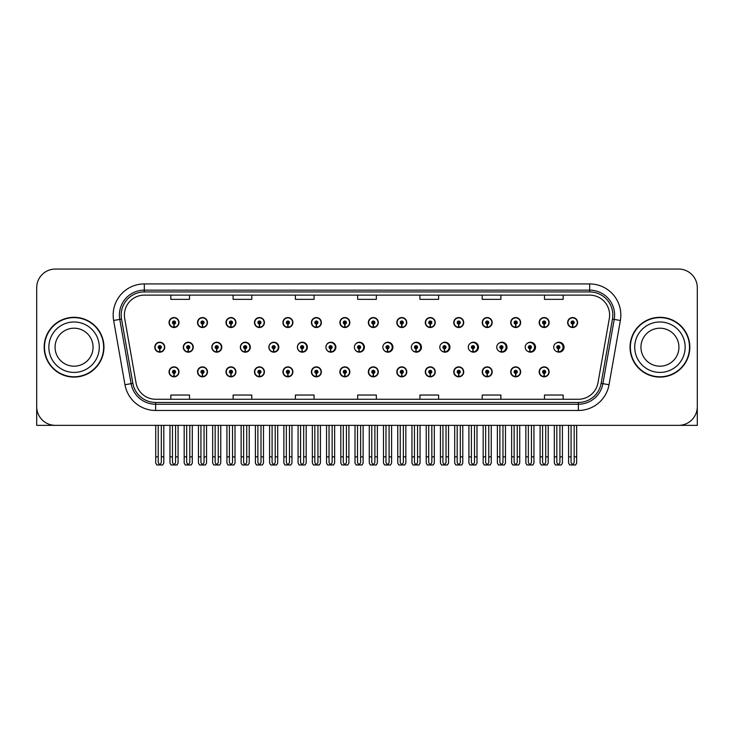 <?xml version="1.0" encoding="UTF-8"?>
<svg xmlns="http://www.w3.org/2000/svg" width="734" height="734" viewBox="0 0 734 734"><rect width="100%" height="100%" fill="white"/><g stroke="black" fill="none" stroke-linecap="round" stroke-linejoin="round"><path stroke-width="1.1" d="M659.939 425.353L697.3 425.353L697.3 287.728A18.68 18.68 0 0 0 678.62 269.048L55.38 269.048A18.68 18.68 0 0 0 36.7 287.728L36.7 425.353L74.061 425.353M282.929 371.854A4.982 4.982 0 0 0 287.911 376.836A4.982 4.982 0 0 0 292.894 371.854A4.982 4.982 0 0 0 287.911 366.872A4.982 4.982 0 0 0 282.929 371.854M254.459 371.854A4.982 4.982 0 0 0 259.441 376.836A4.982 4.982 0 0 0 264.423 371.854A4.982 4.982 0 0 0 259.441 366.872A4.982 4.982 0 0 0 254.459 371.854M339.87 371.854A4.982 4.982 0 0 0 344.852 376.836A4.982 4.982 0 0 0 349.834 371.854A4.982 4.982 0 0 0 344.852 366.872A4.982 4.982 0 0 0 339.87 371.854M225.989 371.854A4.982 4.982 0 0 0 230.971 376.836A4.982 4.982 0 0 0 235.953 371.854A4.982 4.982 0 0 0 230.971 366.872A4.982 4.982 0 0 0 225.989 371.854M197.519 371.854A4.982 4.982 0 0 0 202.501 376.836A4.982 4.982 0 0 0 207.483 371.854A4.982 4.982 0 0 0 202.501 366.872A4.982 4.982 0 0 0 197.519 371.854M368.349 371.854A4.982 4.982 0 0 0 373.331 376.836A4.982 4.982 0 0 0 378.313 371.854A4.982 4.982 0 0 0 373.331 366.872A4.982 4.982 0 0 0 368.349 371.854M396.819 371.854A4.982 4.982 0 0 0 401.801 376.836A4.982 4.982 0 0 0 406.783 371.854A4.982 4.982 0 0 0 401.801 366.872A4.982 4.982 0 0 0 396.819 371.854M425.289 371.854A4.982 4.982 0 0 0 430.271 376.836A4.982 4.982 0 0 0 435.253 371.854A4.982 4.982 0 0 0 430.271 366.872A4.982 4.982 0 0 0 425.289 371.854M453.759 371.854A4.982 4.982 0 0 0 458.741 376.836A4.982 4.982 0 0 0 463.723 371.854A4.982 4.982 0 0 0 458.741 366.872A4.982 4.982 0 0 0 453.759 371.854M482.229 371.854A4.982 4.982 0 0 0 487.211 376.836A4.982 4.982 0 0 0 492.193 371.854A4.982 4.982 0 0 0 487.211 366.872A4.982 4.982 0 0 0 482.229 371.854M510.699 371.854A4.982 4.982 0 0 0 515.681 376.836A4.982 4.982 0 0 0 520.663 371.854A4.982 4.982 0 0 0 515.681 366.872A4.982 4.982 0 0 0 510.699 371.854M539.178 371.854A4.982 4.982 0 0 0 544.16 376.836A4.982 4.982 0 0 0 549.142 371.854A4.982 4.982 0 0 0 544.16 366.872A4.982 4.982 0 0 0 539.178 371.854M311.399 371.854A4.982 4.982 0 0 0 316.382 376.836A4.982 4.982 0 0 0 321.364 371.854A4.982 4.982 0 0 0 316.382 366.872A4.982 4.982 0 0 0 311.399 371.854M211.823 347.2A4.982 4.982 0 0 0 216.805 352.182A4.982 4.982 0 0 0 221.787 347.2A4.982 4.982 0 0 0 216.805 342.218A4.982 4.982 0 0 0 211.823 347.2M240.348 347.2A4.982 4.982 0 0 0 245.33 352.182A4.982 4.982 0 0 0 250.312 347.2A4.982 4.982 0 0 0 245.33 342.218A4.982 4.982 0 0 0 240.348 347.2M268.873 347.2A4.982 4.982 0 0 0 273.855 352.182A4.982 4.982 0 0 0 278.828 347.2A4.982 4.982 0 0 0 273.855 342.218A4.982 4.982 0 0 0 268.873 347.2M297.389 347.2A4.982 4.982 0 0 0 302.371 352.182A4.982 4.982 0 0 0 307.353 347.2A4.982 4.982 0 0 0 302.371 342.218A4.982 4.982 0 0 0 297.389 347.2M325.914 347.2A4.982 4.982 0 0 0 330.896 352.182A4.982 4.982 0 0 0 335.878 347.2A4.982 4.982 0 0 0 330.896 342.218A4.982 4.982 0 0 0 325.914 347.2M354.935 349.366A4.982 4.982 0 0 0 364.394 347.2A4.982 4.982 0 0 0 354.935 345.026M383.965 350.21A4.982 4.982 0 0 0 392.919 347.2A4.982 4.982 0 0 0 383.965 344.191M412.884 350.668A4.982 4.982 0 0 0 421.435 347.2A4.982 4.982 0 0 0 412.884 343.732M441.712 350.962A4.982 4.982 0 0 0 449.96 347.2A4.982 4.982 0 0 0 441.712 343.439M470.485 351.164A4.982 4.982 0 0 0 478.485 347.2A4.982 4.982 0 0 0 470.485 343.228M499.212 351.311A4.982 4.982 0 0 0 507.001 347.2A4.982 4.982 0 0 0 499.212 343.081M527.902 351.421A4.982 4.982 0 0 0 535.526 347.2A4.982 4.982 0 0 0 527.902 342.971M556.565 351.503A4.982 4.982 0 0 0 564.042 347.2A4.982 4.982 0 0 0 556.565 342.888M183.307 347.2A4.982 4.982 0 0 0 188.289 352.182A4.982 4.982 0 0 0 193.271 347.2A4.982 4.982 0 0 0 188.289 342.218A4.982 4.982 0 0 0 183.307 347.2M567.648 322.538A4.982 4.982 0 0 0 572.63 327.52A4.982 4.982 0 0 0 577.612 322.538A4.982 4.982 0 0 0 572.63 317.556A4.982 4.982 0 0 0 567.648 322.538M539.178 322.538A4.982 4.982 0 0 0 544.16 327.52A4.982 4.982 0 0 0 549.142 322.538A4.982 4.982 0 0 0 544.16 317.556A4.982 4.982 0 0 0 539.178 322.538M510.699 322.538A4.982 4.982 0 0 0 515.681 327.52A4.982 4.982 0 0 0 520.663 322.538A4.982 4.982 0 0 0 515.681 317.556A4.982 4.982 0 0 0 510.699 322.538M482.229 322.538A4.982 4.982 0 0 0 487.211 327.52A4.982 4.982 0 0 0 492.193 322.538A4.982 4.982 0 0 0 487.211 317.556A4.982 4.982 0 0 0 482.229 322.538M453.759 322.538A4.982 4.982 0 0 0 458.741 327.52A4.982 4.982 0 0 0 463.723 322.538A4.982 4.982 0 0 0 458.741 317.556A4.982 4.982 0 0 0 453.759 322.538M425.289 322.538A4.982 4.982 0 0 0 430.271 327.52A4.982 4.982 0 0 0 435.253 322.538A4.982 4.982 0 0 0 430.271 317.556A4.982 4.982 0 0 0 425.289 322.538M282.929 322.538A4.982 4.982 0 0 0 287.911 327.52A4.982 4.982 0 0 0 292.894 322.538A4.982 4.982 0 0 0 287.911 317.556A4.982 4.982 0 0 0 282.929 322.538M339.87 322.538A4.982 4.982 0 0 0 344.852 327.52A4.982 4.982 0 0 0 349.834 322.538A4.982 4.982 0 0 0 344.852 317.556A4.982 4.982 0 0 0 339.87 322.538M368.349 322.538A4.982 4.982 0 0 0 373.331 327.52A4.982 4.982 0 0 0 378.313 322.538A4.982 4.982 0 0 0 373.331 317.556A4.982 4.982 0 0 0 368.349 322.538M254.459 322.538A4.982 4.982 0 0 0 259.441 327.52A4.982 4.982 0 0 0 264.423 322.538A4.982 4.982 0 0 0 259.441 317.556A4.982 4.982 0 0 0 254.459 322.538M225.989 322.538A4.982 4.982 0 0 0 230.971 327.52A4.982 4.982 0 0 0 235.953 322.538A4.982 4.982 0 0 0 230.971 317.556A4.982 4.982 0 0 0 225.989 322.538M396.819 322.538A4.982 4.982 0 0 0 401.801 327.52A4.982 4.982 0 0 0 406.783 322.538A4.982 4.982 0 0 0 401.801 317.556A4.982 4.982 0 0 0 396.819 322.538M197.519 322.538A4.982 4.982 0 0 0 202.501 327.52A4.982 4.982 0 0 0 207.483 322.538A4.982 4.982 0 0 0 202.501 317.556A4.982 4.982 0 0 0 197.519 322.538M311.399 322.538A4.982 4.982 0 0 0 316.382 327.52A4.982 4.982 0 0 0 321.364 322.538A4.982 4.982 0 0 0 316.382 317.556A4.982 4.982 0 0 0 311.399 322.538M169.04 371.854A4.982 4.982 0 0 0 174.022 376.836A4.982 4.982 0 0 0 179.004 371.854A4.982 4.982 0 0 0 174.022 366.872A4.982 4.982 0 0 0 169.04 371.854M154.782 347.2A4.982 4.982 0 0 0 159.764 352.182A4.982 4.982 0 0 0 164.746 347.2A4.982 4.982 0 0 0 159.764 342.218A4.982 4.982 0 0 0 154.782 347.2M169.04 322.538A4.982 4.982 0 0 0 174.022 327.52A4.982 4.982 0 0 0 179.004 322.538A4.982 4.982 0 0 0 174.022 317.556A4.982 4.982 0 0 0 169.04 322.538M44.168 347.2A29.892 29.892 0 0 0 74.061 377.092A29.892 29.892 0 0 0 103.953 347.2A29.892 29.892 0 0 0 74.061 317.308A29.892 29.892 0 0 0 44.168 347.2M630.047 347.2A29.892 29.892 0 0 0 659.939 377.092A29.892 29.892 0 0 0 689.832 347.2A29.892 29.892 0 0 0 659.939 317.308A29.892 29.892 0 0 0 630.047 347.2M124.385 315.06A19.928 19.928 0 0 1 144.314 295.132L589.686 295.132A19.928 19.928 0 0 1 609.312 318.528L597.981 382.79A19.928 19.928 0 0 1 578.355 399.259L155.645 399.259A19.928 19.928 0 0 1 136.019 382.79L124.688 318.528A19.928 19.928 0 0 1 124.385 315.06M121.183 315.06A23.13 23.13 0 0 0 121.532 319.079L132.863 383.35A23.13 23.13 0 0 0 155.645 402.461L578.355 402.461A23.13 23.13 0 0 0 601.137 383.35L612.468 319.079A23.13 23.13 0 0 0 589.686 291.93L144.314 291.93A23.13 23.13 0 0 0 121.183 315.06M113.642 320.474A31.14 31.14 0 0 1 144.314 283.93L589.686 283.93A31.14 31.14 0 0 1 620.358 320.474L609.027 384.735A31.14 31.14 0 0 1 578.355 410.471L155.645 410.471A31.14 31.14 0 0 1 124.973 384.735L113.642 320.474L119.78 319.391A24.91 24.91 0 0 1 144.314 290.15L589.686 290.15A24.91 24.91 0 0 1 614.22 319.391L602.889 383.653A24.91 24.91 0 0 1 578.355 404.241L155.645 404.241A24.91 24.91 0 0 1 131.111 383.653L119.78 319.391A24.91 24.91 0 0 1 119.403 315.06M678.62 269.048L55.38 269.048M36.7 287.728L36.7 406.673A18.68 18.68 0 0 0 55.38 425.353L678.62 425.353A18.68 18.68 0 0 0 697.3 406.673L697.3 287.728M601.137 383.35L602.889 383.653L614.22 319.391L620.358 320.474M357.66 295.132L357.66 299.353L376.34 299.353L376.34 295.132M295.389 295.132L295.389 299.353L314.069 299.353L314.069 295.132M233.109 295.132L233.109 299.353L251.79 299.353L251.79 295.132M170.838 295.132L170.838 299.353L189.519 299.353L189.519 295.132M419.931 295.132L419.931 299.353L438.611 299.353L438.611 295.132M482.21 295.132L482.21 299.353L500.891 299.353L500.891 295.132M544.481 295.132L544.481 299.353L563.161 299.353L563.161 295.132M376.34 399.259L376.34 395.039L357.66 395.039L357.66 399.259M314.069 399.259L314.069 395.039L295.389 395.039L295.389 399.259M251.79 399.259L251.79 395.039L233.109 395.039L233.109 399.259M189.519 399.259L189.519 395.039L170.838 395.039L170.838 399.259M438.611 399.259L438.611 395.039L419.931 395.039L419.931 399.259M500.891 399.259L500.891 395.039L482.21 395.039L482.21 399.259M563.161 399.259L563.161 395.039L544.481 395.039L544.481 399.259M175.582 425.353L175.582 462.64L174.022 464.87L172.472 462.64L172.472 456.86L169.976 456.86L169.976 463.09L171.059 464.952L176.995 464.952L178.078 463.09L178.078 425.353M173.958 373.413L173.82 376.524A4.67 4.67 0 0 1 169.352 371.854A4.67 4.67 0 0 1 174.022 367.183A4.67 4.67 0 0 1 178.692 371.854A4.67 4.67 0 0 1 174.233 376.524L174.096 373.413A1.56 1.56 0 0 0 175.582 371.854A1.56 1.56 0 0 0 174.022 370.303A1.56 1.56 0 0 0 172.472 371.854A1.56 1.56 0 0 0 173.958 373.413L173.995 372.477A0.624 0.624 0 0 1 173.407 371.854A0.624 0.624 0 0 1 174.022 371.239A0.624 0.624 0 0 1 174.646 371.854A0.624 0.624 0 0 1 174.05 372.477L174.096 373.413M169.976 425.353L169.976 456.86M172.472 425.353L172.472 456.86M175.582 456.86L178.078 456.86M161.324 425.353L161.324 462.64L159.764 464.87L158.205 462.64L158.205 456.86L155.718 456.86L155.718 463.09L156.801 464.952L162.737 464.952L163.81 463.09L163.81 425.353M159.7 348.751L159.562 351.861A4.67 4.67 0 0 1 155.094 347.2A4.67 4.67 0 0 1 159.764 342.53A4.67 4.67 0 0 1 164.434 347.2A4.67 4.67 0 0 1 159.966 351.861L159.838 348.751A1.56 1.56 0 0 0 161.324 347.2A1.56 1.56 0 0 0 159.764 345.641A1.56 1.56 0 0 0 158.205 347.2A1.56 1.56 0 0 0 159.7 348.751L159.737 347.815A0.624 0.624 0 0 1 159.14 347.2A0.624 0.624 0 0 1 159.764 346.576A0.624 0.624 0 0 1 160.388 347.2A0.624 0.624 0 0 1 159.792 347.815L159.838 348.751M155.718 425.353L155.718 456.86M158.205 425.353L158.205 456.86M161.324 456.86L163.81 456.86M173.958 324.089L173.82 327.199A4.67 4.67 0 0 1 169.352 322.538A4.67 4.67 0 0 1 174.022 317.868A4.67 4.67 0 0 1 178.692 322.538A4.67 4.67 0 0 1 174.233 327.199L174.096 324.089A1.56 1.56 0 0 0 175.582 322.538A1.56 1.56 0 0 0 174.022 320.978A1.56 1.56 0 0 0 172.472 322.538A1.56 1.56 0 0 0 173.958 324.089L173.995 323.162A0.624 0.624 0 0 1 173.407 322.538A0.624 0.624 0 0 1 174.022 321.914A0.624 0.624 0 0 1 174.646 322.538A0.624 0.624 0 0 1 174.05 323.162L174.096 324.089M174.022 464.87L172.472 462.64M204.052 425.353L204.052 462.64L202.501 464.87L200.942 462.64L200.942 456.86L198.446 456.86L198.446 463.09L199.529 464.952L205.465 464.952L206.548 463.09L206.548 425.353M202.428 373.413L202.29 376.524A4.67 4.67 0 0 1 197.831 371.854A4.67 4.67 0 0 1 202.501 367.183A4.67 4.67 0 0 1 207.172 371.854A4.67 4.67 0 0 1 202.703 376.524L202.566 373.413A1.56 1.56 0 0 0 204.052 371.854A1.56 1.56 0 0 0 202.501 370.303A1.56 1.56 0 0 0 200.942 371.854A1.56 1.56 0 0 0 202.428 373.413L202.474 372.477A0.624 0.624 0 0 1 201.878 371.854A0.624 0.624 0 0 1 202.501 371.239A0.624 0.624 0 0 1 203.116 371.854A0.624 0.624 0 0 1 202.529 372.477L202.566 373.413M198.446 425.353L198.446 456.86M200.942 425.353L200.942 456.86M204.052 456.86L206.548 456.86M232.522 425.353L232.522 462.64L230.971 464.87L229.412 462.64L229.412 456.86L226.925 456.86L226.925 463.09L227.999 464.952L233.935 464.952L235.018 463.09L235.018 425.353M230.898 373.413L230.77 376.524A4.67 4.67 0 0 1 226.301 371.854A4.67 4.67 0 0 1 230.971 367.183A4.67 4.67 0 0 1 235.642 371.854A4.67 4.67 0 0 1 231.173 376.524L231.036 373.413A1.56 1.56 0 0 0 232.522 371.854A1.56 1.56 0 0 0 230.971 370.303A1.56 1.56 0 0 0 229.412 371.854A1.56 1.56 0 0 0 230.898 373.413L230.944 372.477A0.624 0.624 0 0 1 230.348 371.854A0.624 0.624 0 0 1 230.971 371.239A0.624 0.624 0 0 1 231.595 371.854A0.624 0.624 0 0 1 230.999 372.477L231.036 373.413M226.925 425.353L226.925 456.86M229.412 425.353L229.412 456.86M232.522 456.86L235.018 456.86M261.001 425.353L261.001 462.64L259.441 464.87L257.882 462.64L257.882 456.86L255.395 456.86L255.395 463.09L256.469 464.952L262.414 464.952L263.488 463.09L263.488 425.353M259.377 373.413L259.24 376.524A4.67 4.67 0 0 1 254.771 371.854A4.67 4.67 0 0 1 259.441 367.183A4.67 4.67 0 0 1 264.112 371.854A4.67 4.67 0 0 1 259.643 376.524L259.506 373.413A1.56 1.56 0 0 0 261.001 371.854A1.56 1.56 0 0 0 259.441 370.303A1.56 1.56 0 0 0 257.882 371.854A1.56 1.56 0 0 0 259.377 373.413L259.414 372.477A0.624 0.624 0 0 1 258.818 371.854A0.624 0.624 0 0 1 259.441 371.239A0.624 0.624 0 0 1 260.065 371.854A0.624 0.624 0 0 1 259.469 372.477L259.506 373.413M255.395 425.353L255.395 456.86M257.882 425.353L257.882 456.86M261.001 456.86L263.488 456.86M289.471 425.353L289.471 462.64L287.911 464.87L286.352 462.64L286.352 456.86L283.865 456.86L283.865 463.09L284.939 464.952L290.884 464.952L291.958 463.09L291.958 425.353M287.847 373.413L287.71 376.524A4.67 4.67 0 0 1 283.241 371.854A4.67 4.67 0 0 1 287.911 367.183A4.67 4.67 0 0 1 292.582 371.854A4.67 4.67 0 0 1 288.113 376.524L287.976 373.413A1.56 1.56 0 0 0 289.471 371.854A1.56 1.56 0 0 0 287.911 370.303A1.56 1.56 0 0 0 286.352 371.854A1.56 1.56 0 0 0 287.847 373.413L287.884 372.477A0.624 0.624 0 0 1 287.288 371.854A0.624 0.624 0 0 1 287.911 371.239A0.624 0.624 0 0 1 288.535 371.854A0.624 0.624 0 0 1 287.939 372.477L287.976 373.413M283.865 425.353L283.865 456.86M286.352 425.353L286.352 456.86M289.471 456.86L291.958 456.86M189.794 425.353L189.794 462.64L188.234 464.87L186.684 462.64L186.684 456.86L184.188 456.86L184.188 463.09L185.271 464.952L191.207 464.952L192.28 463.09L192.28 425.353M188.17 348.751L188.032 351.861A4.67 4.67 0 0 1 183.564 347.2A4.67 4.67 0 0 1 188.234 342.53A4.67 4.67 0 0 1 192.904 347.2A4.67 4.67 0 0 1 188.436 351.861L188.308 348.751A1.56 1.56 0 0 0 189.794 347.2A1.56 1.56 0 0 0 188.234 345.641A1.56 1.56 0 0 0 186.684 347.2A1.56 1.56 0 0 0 188.17 348.751L188.207 347.815A0.624 0.624 0 0 1 187.61 347.2A0.624 0.624 0 0 1 188.234 346.576A0.624 0.624 0 0 1 188.858 347.2A0.624 0.624 0 0 1 188.262 347.815L188.308 348.751M184.188 425.353L184.188 456.86M186.684 425.353L186.684 456.86M189.794 456.86L192.28 456.86M218.264 425.353L218.264 462.64L216.704 464.87L215.154 462.64L215.154 456.86L212.658 456.86L212.658 463.09L213.741 464.952L219.677 464.952L220.76 463.09L220.76 425.353M216.64 348.751L216.502 351.861A4.67 4.67 0 0 1 212.034 347.2A4.67 4.67 0 0 1 216.704 342.53A4.67 4.67 0 0 1 221.384 347.2A4.67 4.67 0 0 1 216.915 351.861L216.778 348.751A1.56 1.56 0 0 0 218.264 347.2A1.56 1.56 0 0 0 216.704 345.641A1.56 1.56 0 0 0 215.154 347.2A1.56 1.56 0 0 0 216.64 348.751L216.677 347.815A0.624 0.624 0 0 1 216.09 347.2A0.624 0.624 0 0 1 216.704 346.576A0.624 0.624 0 0 1 217.328 347.2A0.624 0.624 0 0 1 216.732 347.815L216.778 348.751M212.658 425.353L212.658 456.86M215.154 425.353L215.154 456.86M218.264 456.86L220.76 456.86M246.734 425.353L246.734 462.64L245.184 464.87L243.624 462.64L243.624 456.86L241.128 456.86L241.128 463.09L242.211 464.952L248.147 464.952L249.23 463.09L249.23 425.353M245.11 348.751L244.972 351.861A4.67 4.67 0 0 1 240.513 347.2A4.67 4.67 0 0 1 245.184 342.53A4.67 4.67 0 0 1 249.854 347.2A4.67 4.67 0 0 1 245.385 351.861L245.248 348.751A1.56 1.56 0 0 0 246.734 347.2A1.56 1.56 0 0 0 245.184 345.641A1.56 1.56 0 0 0 243.624 347.2A1.56 1.56 0 0 0 245.11 348.751L245.156 347.815A0.624 0.624 0 0 1 244.56 347.2A0.624 0.624 0 0 1 245.184 346.576A0.624 0.624 0 0 1 245.798 347.2A0.624 0.624 0 0 1 245.211 347.815L245.248 348.751M250.156 348.439L249.679 348.439M249.679 345.953L250.156 345.953M241.128 425.353L241.128 456.86M243.624 425.353L243.624 456.86M246.734 456.86L249.23 456.86M275.204 425.353L275.204 462.64L273.654 464.87L272.094 462.64L272.094 456.86L269.607 456.86L269.607 463.09L270.681 464.952L276.617 464.952L277.7 463.09L277.7 425.353M273.58 348.751L273.452 351.861A4.67 4.67 0 0 1 268.983 347.2A4.67 4.67 0 0 1 273.654 342.53A4.67 4.67 0 0 1 278.324 347.2A4.67 4.67 0 0 1 273.855 351.861L273.718 348.751A1.56 1.56 0 0 0 275.204 347.2A1.56 1.56 0 0 0 273.654 345.641A1.56 1.56 0 0 0 272.094 347.2A1.56 1.56 0 0 0 273.58 348.751L273.626 347.815A0.624 0.624 0 0 1 273.03 347.2A0.624 0.624 0 0 1 273.654 346.576A0.624 0.624 0 0 1 274.277 347.2A0.624 0.624 0 0 1 273.681 347.815L273.718 348.751M278.672 348.439L278.149 348.439M278.149 345.953L278.672 345.953M269.607 425.353L269.607 456.86M272.094 425.353L272.094 456.86M275.204 456.86L277.7 456.86M202.428 324.089L202.29 327.199A4.67 4.67 0 0 1 197.831 322.538A4.67 4.67 0 0 1 202.501 317.868A4.67 4.67 0 0 1 207.172 322.538A4.67 4.67 0 0 1 202.703 327.199L202.566 324.089A1.56 1.56 0 0 0 204.052 322.538A1.56 1.56 0 0 0 202.501 320.978A1.56 1.56 0 0 0 200.942 322.538A1.56 1.56 0 0 0 202.428 324.089L202.474 323.162A0.624 0.624 0 0 1 201.878 322.538A0.624 0.624 0 0 1 202.501 321.914A0.624 0.624 0 0 1 203.116 322.538A0.624 0.624 0 0 1 202.529 323.162L202.566 324.089M230.898 324.089L230.77 327.199A4.67 4.67 0 0 1 226.301 322.538A4.67 4.67 0 0 1 230.971 317.868A4.67 4.67 0 0 1 235.642 322.538A4.67 4.67 0 0 1 231.173 327.199L231.036 324.089A1.56 1.56 0 0 0 232.522 322.538A1.56 1.56 0 0 0 230.971 320.978A1.56 1.56 0 0 0 229.412 322.538A1.56 1.56 0 0 0 230.898 324.089L230.944 323.162A0.624 0.624 0 0 1 230.348 322.538A0.624 0.624 0 0 1 230.971 321.914A0.624 0.624 0 0 1 231.595 322.538A0.624 0.624 0 0 1 230.999 323.162L231.036 324.089M259.377 324.089L259.24 327.199A4.67 4.67 0 0 1 254.771 322.538A4.67 4.67 0 0 1 259.441 317.868A4.67 4.67 0 0 1 264.112 322.538A4.67 4.67 0 0 1 259.643 327.199L259.506 324.089A1.56 1.56 0 0 0 261.001 322.538A1.56 1.56 0 0 0 259.441 320.978A1.56 1.56 0 0 0 257.882 322.538A1.56 1.56 0 0 0 259.377 324.089L259.414 323.162A0.624 0.624 0 0 1 258.818 322.538A0.624 0.624 0 0 1 259.441 321.914A0.624 0.624 0 0 1 260.065 322.538A0.624 0.624 0 0 1 259.469 323.162L259.506 324.089M287.847 324.089L287.71 327.199A4.67 4.67 0 0 1 283.241 322.538A4.67 4.67 0 0 1 287.911 317.868A4.67 4.67 0 0 1 292.582 322.538A4.67 4.67 0 0 1 288.113 327.199L287.976 324.089A1.56 1.56 0 0 0 289.471 322.538A1.56 1.56 0 0 0 287.911 320.978A1.56 1.56 0 0 0 286.352 322.538A1.56 1.56 0 0 0 287.847 324.089L287.884 323.162A0.624 0.624 0 0 1 287.288 322.538A0.624 0.624 0 0 1 287.911 321.914A0.624 0.624 0 0 1 288.535 322.538A0.624 0.624 0 0 1 287.939 323.162L287.976 324.089M93.062 347.2A18.992 18.992 0 0 0 74.061 328.199A18.992 18.992 0 0 0 55.068 347.2A18.992 18.992 0 0 0 74.061 366.193A18.992 18.992 0 0 0 93.062 347.2A18.992 18.992 0 0 1 74.061 366.193A18.992 18.992 0 0 1 55.068 347.2M103.641 347.2A29.58 29.58 0 0 0 74.061 317.62A29.58 29.58 0 0 0 44.48 347.2A29.58 29.58 0 0 0 74.061 376.781A29.58 29.58 0 0 0 103.641 347.2M678.932 347.2A18.992 18.992 0 0 0 659.939 328.199A18.992 18.992 0 0 0 640.938 347.2A18.992 18.992 0 0 0 659.939 366.193A18.992 18.992 0 0 0 678.932 347.2A18.992 18.992 0 0 1 659.939 366.193A18.992 18.992 0 0 1 640.938 347.2M689.52 347.2A29.58 29.58 0 0 0 659.939 317.62A29.58 29.58 0 0 0 630.359 347.2A29.58 29.58 0 0 0 659.939 376.781A29.58 29.58 0 0 0 689.52 347.2M317.941 425.353L317.941 462.64L316.382 464.87L314.831 462.64L314.831 456.86L312.335 456.86L312.335 463.09L313.418 464.952L319.354 464.952L320.428 463.09L320.428 425.353M316.317 373.413L316.18 376.524A4.67 4.67 0 0 1 311.711 371.854A4.67 4.67 0 0 1 316.382 367.183A4.67 4.67 0 0 1 321.052 371.854A4.67 4.67 0 0 1 316.583 376.524L316.455 373.413A1.56 1.56 0 0 0 317.941 371.854A1.56 1.56 0 0 0 316.382 370.303A1.56 1.56 0 0 0 314.831 371.854A1.56 1.56 0 0 0 316.317 373.413L316.354 372.477A0.624 0.624 0 0 1 315.758 371.854A0.624 0.624 0 0 1 316.382 371.239A0.624 0.624 0 0 1 317.005 371.854A0.624 0.624 0 0 1 316.409 372.477L316.455 373.413M312.335 425.353L312.335 456.86M314.831 425.353L314.831 456.86M317.941 456.86L320.428 456.86M346.411 425.353L346.411 462.64L344.852 464.87L343.301 462.64L343.301 456.86L340.805 456.86L340.805 463.09L341.888 464.952L347.824 464.952L348.907 463.09L348.907 425.353M344.787 373.413L344.65 376.524A4.67 4.67 0 0 1 340.181 371.854A4.67 4.67 0 0 1 344.852 367.183A4.67 4.67 0 0 1 349.522 371.854A4.67 4.67 0 0 1 345.063 376.524L344.925 373.413A1.56 1.56 0 0 0 346.411 371.854A1.56 1.56 0 0 0 344.852 370.303A1.56 1.56 0 0 0 343.301 371.854A1.56 1.56 0 0 0 344.787 373.413L344.824 372.477A0.624 0.624 0 0 1 344.237 371.854A0.624 0.624 0 0 1 344.852 371.239A0.624 0.624 0 0 1 345.475 371.854A0.624 0.624 0 0 1 344.879 372.477L344.925 373.413M340.805 425.353L340.805 456.86M343.301 425.353L343.301 456.86M346.411 456.86L348.907 456.86M374.881 425.353L374.881 462.64L373.331 464.87L371.771 462.64L371.771 456.86L369.275 456.86L369.275 463.09L370.358 464.952L376.294 464.952L377.377 463.09L377.377 425.353M373.257 373.413L373.12 376.524A4.67 4.67 0 0 1 368.661 371.854A4.67 4.67 0 0 1 373.331 367.183A4.67 4.67 0 0 1 378.001 371.854A4.67 4.67 0 0 1 373.533 376.524L373.395 373.413A1.56 1.56 0 0 0 374.881 371.854A1.56 1.56 0 0 0 373.331 370.303A1.56 1.56 0 0 0 371.771 371.854A1.56 1.56 0 0 0 373.257 373.413L373.303 372.477A0.624 0.624 0 0 1 372.707 371.854A0.624 0.624 0 0 1 373.331 371.239A0.624 0.624 0 0 1 373.945 371.854A0.624 0.624 0 0 1 373.358 372.477L373.395 373.413M369.275 425.353L369.275 456.86M371.771 425.353L371.771 456.86M374.881 456.86L377.377 456.86M403.351 425.353L403.351 462.64L401.801 464.87L400.241 462.64L400.241 456.86L397.755 456.86L397.755 463.09L398.828 464.952L404.764 464.952L405.847 463.09L405.847 425.353M401.727 373.413L401.599 376.524A4.67 4.67 0 0 1 397.131 371.854A4.67 4.67 0 0 1 401.801 367.183A4.67 4.67 0 0 1 406.471 371.854A4.67 4.67 0 0 1 402.003 376.524L401.865 373.413A1.56 1.56 0 0 0 403.351 371.854A1.56 1.56 0 0 0 401.801 370.303A1.56 1.56 0 0 0 400.241 371.854A1.56 1.56 0 0 0 401.727 373.413L401.773 372.477A0.624 0.624 0 0 1 401.177 371.854A0.624 0.624 0 0 1 401.801 371.239A0.624 0.624 0 0 1 402.425 371.854A0.624 0.624 0 0 1 401.828 372.477L401.865 373.413M397.755 425.353L397.755 456.86M400.241 425.353L400.241 456.86M403.351 456.86L405.847 456.86M431.831 425.353L431.831 462.64L430.271 464.87L428.711 462.64L428.711 456.86L426.225 456.86L426.225 463.09L427.298 464.952L433.243 464.952L434.317 463.09L434.317 425.353M430.207 373.413L430.069 376.524A4.67 4.67 0 0 1 425.601 371.854A4.67 4.67 0 0 1 430.271 367.183A4.67 4.67 0 0 1 434.941 371.854A4.67 4.67 0 0 1 430.473 376.524L430.335 373.413A1.56 1.56 0 0 0 431.831 371.854A1.56 1.56 0 0 0 430.271 370.303A1.56 1.56 0 0 0 428.711 371.854A1.56 1.56 0 0 0 430.207 373.413L430.243 372.477A0.624 0.624 0 0 1 429.647 371.854A0.624 0.624 0 0 1 430.271 371.239A0.624 0.624 0 0 1 430.895 371.854A0.624 0.624 0 0 1 430.298 372.477L430.335 373.413M426.225 425.353L426.225 456.86M428.711 425.353L428.711 456.86M431.831 456.86L434.317 456.86M460.301 425.353L460.301 462.64L458.741 464.87L457.181 462.64L457.181 456.86L454.695 456.86L454.695 463.09L455.768 464.952L461.714 464.952L462.787 463.09L462.787 425.353M458.677 373.413L458.539 376.524A4.67 4.67 0 0 1 454.071 371.854A4.67 4.67 0 0 1 458.741 367.183A4.67 4.67 0 0 1 463.411 371.854A4.67 4.67 0 0 1 458.943 376.524L458.805 373.413A1.56 1.56 0 0 0 460.301 371.854A1.56 1.56 0 0 0 458.741 370.303A1.56 1.56 0 0 0 457.181 371.854A1.56 1.56 0 0 0 458.677 373.413L458.713 372.477A0.624 0.624 0 0 1 458.117 371.854A0.624 0.624 0 0 1 458.741 371.239A0.624 0.624 0 0 1 459.365 371.854A0.624 0.624 0 0 1 458.768 372.477L458.805 373.413M454.695 425.353L454.695 456.86M457.181 425.353L457.181 456.86M460.301 456.86L462.787 456.86M488.771 425.353L488.771 462.64L487.211 464.87L485.66 462.64L485.66 456.86L483.165 456.86L483.165 463.09L484.247 464.952L490.184 464.952L491.257 463.09L491.257 425.353M487.147 373.413L487.009 376.524A4.67 4.67 0 0 1 482.541 371.854A4.67 4.67 0 0 1 487.211 367.183A4.67 4.67 0 0 1 491.881 371.854A4.67 4.67 0 0 1 487.413 376.524L487.284 373.413A1.56 1.56 0 0 0 488.771 371.854A1.56 1.56 0 0 0 487.211 370.303A1.56 1.56 0 0 0 485.66 371.854A1.56 1.56 0 0 0 487.147 373.413L487.183 372.477A0.624 0.624 0 0 1 486.587 371.854A0.624 0.624 0 0 1 487.211 371.239A0.624 0.624 0 0 1 487.835 371.854A0.624 0.624 0 0 1 487.238 372.477L487.284 373.413M483.165 425.353L483.165 456.86M485.66 425.353L485.66 456.86M488.771 456.86L491.257 456.86M517.241 425.353L517.241 462.64L515.681 464.87L514.13 462.64L514.13 456.86L511.635 456.86L511.635 463.09L512.717 464.952L518.654 464.952L519.736 463.09L519.736 425.353M515.617 373.413L515.479 376.524A4.67 4.67 0 0 1 511.011 371.854A4.67 4.67 0 0 1 515.681 367.183A4.67 4.67 0 0 1 520.351 371.854A4.67 4.67 0 0 1 515.892 376.524L515.754 373.413A1.56 1.56 0 0 0 517.241 371.854A1.56 1.56 0 0 0 515.681 370.303A1.56 1.56 0 0 0 514.13 371.854A1.56 1.56 0 0 0 515.617 373.413L515.653 372.477A0.624 0.624 0 0 1 515.066 371.854A0.624 0.624 0 0 1 515.681 371.239A0.624 0.624 0 0 1 516.305 371.854A0.624 0.624 0 0 1 515.708 372.477L515.754 373.413M511.635 425.353L511.635 456.86M514.13 425.353L514.13 456.86M517.241 456.86L519.736 456.86M545.711 425.353L545.711 462.64L544.16 464.87L542.6 462.64L542.6 456.86L540.105 456.86L540.105 463.09L541.187 464.952L547.124 464.952L548.206 463.09L548.206 425.353M544.087 373.413L543.949 376.524A4.67 4.67 0 0 1 539.49 371.854A4.67 4.67 0 0 1 544.16 367.183A4.67 4.67 0 0 1 548.83 371.854A4.67 4.67 0 0 1 544.362 376.524L544.224 373.413A1.56 1.56 0 0 0 545.711 371.854A1.56 1.56 0 0 0 544.16 370.303A1.56 1.56 0 0 0 542.6 371.854A1.56 1.56 0 0 0 544.087 373.413L544.133 372.477A0.624 0.624 0 0 1 543.536 371.854A0.624 0.624 0 0 1 544.16 371.239A0.624 0.624 0 0 1 544.775 371.854A0.624 0.624 0 0 1 544.188 372.477L544.224 373.413M540.105 425.353L540.105 456.86M542.6 425.353L542.6 456.86M545.711 456.86L548.206 456.86M303.683 425.353L303.683 462.64L302.124 464.87L300.564 462.64L300.564 456.86L298.077 456.86L298.077 463.09L299.151 464.952L305.096 464.952L306.17 463.09L306.17 425.353M302.059 348.751L301.922 351.861A4.67 4.67 0 0 1 297.453 347.2A4.67 4.67 0 0 1 302.124 342.53A4.67 4.67 0 0 1 306.794 347.2A4.67 4.67 0 0 1 302.325 351.861L302.188 348.751A1.56 1.56 0 0 0 303.683 347.2A1.56 1.56 0 0 0 302.124 345.641A1.56 1.56 0 0 0 300.564 347.2A1.56 1.56 0 0 0 302.059 348.751L302.096 347.815A0.624 0.624 0 0 1 301.5 347.2A0.624 0.624 0 0 1 302.124 346.576A0.624 0.624 0 0 1 302.747 347.2A0.624 0.624 0 0 1 302.151 347.815L302.188 348.751M307.197 348.439L306.628 348.439M306.628 345.953L307.197 345.953M298.077 425.353L298.077 456.86M300.564 425.353L300.564 456.86M303.683 456.86L306.17 456.86M332.153 425.353L332.153 462.64L330.594 464.87L329.034 462.64L329.034 456.86L326.547 456.86L326.547 463.09L327.63 464.952L333.566 464.952L334.64 463.09L334.64 425.353M330.529 348.751L330.392 351.861A4.67 4.67 0 0 1 325.924 347.2A4.67 4.67 0 0 1 330.594 342.53A4.67 4.67 0 0 1 335.264 347.2A4.67 4.67 0 0 1 330.795 351.861L330.667 348.751A1.56 1.56 0 0 0 332.153 347.2A1.56 1.56 0 0 0 330.594 345.641A1.56 1.56 0 0 0 329.034 347.2A1.56 1.56 0 0 0 330.529 348.751L330.566 347.815A0.624 0.624 0 0 1 329.97 347.2A0.624 0.624 0 0 1 330.594 346.576A0.624 0.624 0 0 1 331.217 347.2A0.624 0.624 0 0 1 330.621 347.815L330.667 348.751M335.713 348.439L335.099 348.439M335.099 345.953L335.713 345.953M326.547 425.353L326.547 456.86M329.034 425.353L329.034 456.86M332.153 456.86L334.64 456.86M360.623 425.353L360.623 462.64L359.064 464.87L357.513 462.64L357.513 456.86L355.017 456.86L355.017 463.09L356.1 464.952L362.036 464.952L363.11 463.09L363.11 425.353M358.999 348.751L358.862 351.861A4.67 4.67 0 0 1 354.394 347.2A4.67 4.67 0 0 1 359.064 342.53A4.67 4.67 0 0 1 363.734 347.2A4.67 4.67 0 0 1 359.265 351.861L359.137 348.751A1.56 1.56 0 0 0 360.623 347.2A1.56 1.56 0 0 0 359.064 345.641A1.56 1.56 0 0 0 357.513 347.2A1.56 1.56 0 0 0 358.999 348.751L359.036 347.815A0.624 0.624 0 0 1 358.44 347.2A0.624 0.624 0 0 1 359.064 346.576A0.624 0.624 0 0 1 359.688 347.2A0.624 0.624 0 0 1 359.091 347.815L359.137 348.751M364.238 348.439L363.569 348.439M363.569 345.953L364.238 345.953M355.017 425.353L355.017 456.86M357.513 425.353L357.513 456.86M360.623 456.86L363.11 456.86M389.093 425.353L389.093 462.64L387.534 464.87L385.983 462.64L385.983 456.86L383.487 456.86L383.487 463.09L384.57 464.952L390.506 464.952L391.589 463.09L391.589 425.353M387.469 348.751L387.332 351.861A4.67 4.67 0 0 1 382.864 347.2A4.67 4.67 0 0 1 387.534 342.53A4.67 4.67 0 0 1 392.213 347.2A4.67 4.67 0 0 1 387.745 351.861L387.607 348.751A1.56 1.56 0 0 0 389.093 347.2A1.56 1.56 0 0 0 387.534 345.641A1.56 1.56 0 0 0 385.983 347.2A1.56 1.56 0 0 0 387.469 348.751L387.515 347.815A0.624 0.624 0 0 1 386.919 347.2A0.624 0.624 0 0 1 387.534 346.576A0.624 0.624 0 0 1 388.158 347.2A0.624 0.624 0 0 1 387.561 347.815L387.607 348.751M392.763 348.439L392.039 348.439M392.039 345.953L392.763 345.953M383.487 425.353L383.487 456.86M385.983 425.353L385.983 456.86M389.093 456.86L391.589 456.86M417.563 425.353L417.563 462.64L416.013 464.87L414.453 462.64L414.453 456.86L411.957 456.86L411.957 463.09L413.04 464.952L418.976 464.952L420.059 463.09L420.059 425.353M415.939 348.751L415.802 351.861A4.67 4.67 0 0 1 411.343 347.2A4.67 4.67 0 0 1 416.013 342.53A4.67 4.67 0 0 1 420.683 347.2A4.67 4.67 0 0 1 416.215 351.861L416.077 348.751A1.56 1.56 0 0 0 417.563 347.2A1.56 1.56 0 0 0 416.013 345.641A1.56 1.56 0 0 0 414.453 347.2A1.56 1.56 0 0 0 415.939 348.751L415.985 347.815A0.624 0.624 0 0 1 415.389 347.2A0.624 0.624 0 0 1 416.013 346.576A0.624 0.624 0 0 1 416.637 347.2A0.624 0.624 0 0 1 416.04 347.815L416.077 348.751M421.279 348.439L420.509 348.439M420.509 345.953L421.279 345.953M411.957 425.353L411.957 456.86M414.453 425.353L414.453 456.86M417.563 456.86L420.059 456.86M446.033 425.353L446.033 462.64L444.483 464.87L442.923 462.64L442.923 456.86L440.437 456.86L440.437 463.09L441.51 464.952L447.446 464.952L448.529 463.09L448.529 425.353M444.409 348.751L444.281 351.861A4.67 4.67 0 0 1 439.813 347.2A4.67 4.67 0 0 1 444.483 342.53A4.67 4.67 0 0 1 449.153 347.2A4.67 4.67 0 0 1 444.685 351.861L444.547 348.751A1.56 1.56 0 0 0 446.033 347.2A1.56 1.56 0 0 0 444.483 345.641A1.56 1.56 0 0 0 442.923 347.2A1.56 1.56 0 0 0 444.409 348.751L444.455 347.815A0.624 0.624 0 0 1 443.859 347.2A0.624 0.624 0 0 1 444.483 346.576A0.624 0.624 0 0 1 445.107 347.2A0.624 0.624 0 0 1 444.51 347.815L444.547 348.751M449.804 348.439L448.979 348.439M448.979 345.953L449.804 345.953M440.437 425.353L440.437 456.86M442.923 425.353L442.923 456.86M446.033 456.86L448.529 456.86M474.513 425.353L474.513 462.64L472.953 464.87L471.393 462.64L471.393 456.86L468.907 456.86L468.907 463.09L469.98 464.952L475.926 464.952L476.999 463.09L476.999 425.353M472.889 348.751L472.751 351.861A4.67 4.67 0 0 1 468.283 347.2A4.67 4.67 0 0 1 472.953 342.53A4.67 4.67 0 0 1 477.623 347.2A4.67 4.67 0 0 1 473.155 351.861L473.017 348.751A1.56 1.56 0 0 0 474.513 347.2A1.56 1.56 0 0 0 472.953 345.641A1.56 1.56 0 0 0 471.393 347.2A1.56 1.56 0 0 0 472.889 348.751L472.925 347.815A0.624 0.624 0 0 1 472.329 347.2A0.624 0.624 0 0 1 472.953 346.576A0.624 0.624 0 0 1 473.577 347.2A0.624 0.624 0 0 1 472.98 347.815L473.017 348.751M478.32 348.439L477.458 348.439M477.458 345.953L478.32 345.953M468.907 425.353L468.907 456.86M471.393 425.353L471.393 456.86M474.513 456.86L476.999 456.86M502.983 425.353L502.983 462.64L501.423 464.87L499.863 462.64L499.863 456.86L497.377 456.86L497.377 463.09L498.459 464.952L504.396 464.952L505.469 463.09L505.469 425.353M501.359 348.751L501.221 351.861A4.67 4.67 0 0 1 496.753 347.2A4.67 4.67 0 0 1 501.423 342.53A4.67 4.67 0 0 1 506.093 347.2A4.67 4.67 0 0 1 501.625 351.861L501.496 348.751A1.56 1.56 0 0 0 502.983 347.2A1.56 1.56 0 0 0 501.423 345.641A1.56 1.56 0 0 0 499.863 347.2A1.56 1.56 0 0 0 501.359 348.751L501.395 347.815A0.624 0.624 0 0 1 500.799 347.2A0.624 0.624 0 0 1 501.423 346.576A0.624 0.624 0 0 1 502.047 347.2A0.624 0.624 0 0 1 501.45 347.815L501.496 348.751M506.845 348.439L505.928 348.439M505.928 345.953L506.845 345.953M497.377 425.353L497.377 456.86M499.863 425.353L499.863 456.86M502.983 456.86L505.469 456.86M531.453 425.353L531.453 462.64L529.893 464.87L528.342 462.64L528.342 456.86L525.847 456.86L525.847 463.09L526.929 464.952L532.866 464.952L533.939 463.09L533.939 425.353M529.829 348.751L529.691 351.861A4.67 4.67 0 0 1 525.223 347.2A4.67 4.67 0 0 1 529.893 342.53A4.67 4.67 0 0 1 534.563 347.2A4.67 4.67 0 0 1 530.104 351.861L529.966 348.751A1.56 1.56 0 0 0 531.453 347.2A1.56 1.56 0 0 0 529.893 345.641A1.56 1.56 0 0 0 528.342 347.2A1.56 1.56 0 0 0 529.829 348.751L529.865 347.815A0.624 0.624 0 0 1 529.269 347.2A0.624 0.624 0 0 1 529.893 346.576A0.624 0.624 0 0 1 530.517 347.2A0.624 0.624 0 0 1 529.92 347.815L529.966 348.751M535.37 348.439L534.398 348.439M534.398 345.953L535.37 345.953M525.847 425.353L525.847 456.86M528.342 425.353L528.342 456.86M531.453 456.86L533.939 456.86M559.923 425.353L559.923 462.64L558.363 464.87L556.812 462.64L556.812 456.86L554.317 456.86L554.317 463.09L555.399 464.952L561.336 464.952L562.418 463.09L562.418 425.353M558.299 348.751L558.161 351.861A4.67 4.67 0 0 1 553.693 347.2A4.67 4.67 0 0 1 558.363 342.53A4.67 4.67 0 0 1 563.042 347.2A4.67 4.67 0 0 1 558.574 351.861L558.436 348.751A1.56 1.56 0 0 0 559.923 347.2A1.56 1.56 0 0 0 558.363 345.641A1.56 1.56 0 0 0 556.812 347.2A1.56 1.56 0 0 0 558.299 348.751L558.345 347.815A0.624 0.624 0 0 1 557.748 347.2A0.624 0.624 0 0 1 558.363 346.576A0.624 0.624 0 0 1 558.987 347.2A0.624 0.624 0 0 1 558.39 347.815L558.436 348.751M563.886 348.439L562.868 348.439M562.868 345.953L563.886 345.953M554.317 425.353L554.317 456.86M556.812 425.353L556.812 456.86M559.923 456.86L562.418 456.86M316.317 324.089L316.18 327.199A4.67 4.67 0 0 1 311.711 322.538A4.67 4.67 0 0 1 316.382 317.868A4.67 4.67 0 0 1 321.052 322.538A4.67 4.67 0 0 1 316.583 327.199L316.455 324.089A1.56 1.56 0 0 0 317.941 322.538A1.56 1.56 0 0 0 316.382 320.978A1.56 1.56 0 0 0 314.831 322.538A1.56 1.56 0 0 0 316.317 324.089L316.354 323.162A0.624 0.624 0 0 1 315.758 322.538A0.624 0.624 0 0 1 316.382 321.914A0.624 0.624 0 0 1 317.005 322.538A0.624 0.624 0 0 1 316.409 323.162L316.455 324.089M344.787 324.089L344.65 327.199A4.67 4.67 0 0 1 340.181 322.538A4.67 4.67 0 0 1 344.852 317.868A4.67 4.67 0 0 1 349.522 322.538A4.67 4.67 0 0 1 345.063 327.199L344.925 324.089A1.56 1.56 0 0 0 346.411 322.538A1.56 1.56 0 0 0 344.852 320.978A1.56 1.56 0 0 0 343.301 322.538A1.56 1.56 0 0 0 344.787 324.089L344.824 323.162A0.624 0.624 0 0 1 344.237 322.538A0.624 0.624 0 0 1 344.852 321.914A0.624 0.624 0 0 1 345.475 322.538A0.624 0.624 0 0 1 344.879 323.162L344.925 324.089M373.257 324.089L373.12 327.199A4.67 4.67 0 0 1 368.661 322.538A4.67 4.67 0 0 1 373.331 317.868A4.67 4.67 0 0 1 378.001 322.538A4.67 4.67 0 0 1 373.533 327.199L373.395 324.089A1.56 1.56 0 0 0 374.881 322.538A1.56 1.56 0 0 0 373.331 320.978A1.56 1.56 0 0 0 371.771 322.538A1.56 1.56 0 0 0 373.257 324.089L373.303 323.162A0.624 0.624 0 0 1 372.707 322.538A0.624 0.624 0 0 1 373.331 321.914A0.624 0.624 0 0 1 373.945 322.538A0.624 0.624 0 0 1 373.358 323.162L373.395 324.089M401.727 324.089L401.599 327.199A4.67 4.67 0 0 1 397.131 322.538A4.67 4.67 0 0 1 401.801 317.868A4.67 4.67 0 0 1 406.471 322.538A4.67 4.67 0 0 1 402.003 327.199L401.865 324.089A1.56 1.56 0 0 0 403.351 322.538A1.56 1.56 0 0 0 401.801 320.978A1.56 1.56 0 0 0 400.241 322.538A1.56 1.56 0 0 0 401.727 324.089L401.773 323.162A0.624 0.624 0 0 1 401.177 322.538A0.624 0.624 0 0 1 401.801 321.914A0.624 0.624 0 0 1 402.425 322.538A0.624 0.624 0 0 1 401.828 323.162L401.865 324.089M430.207 324.089L430.069 327.199A4.67 4.67 0 0 1 425.601 322.538A4.67 4.67 0 0 1 430.271 317.868A4.67 4.67 0 0 1 434.941 322.538A4.67 4.67 0 0 1 430.473 327.199L430.335 324.089A1.56 1.56 0 0 0 431.831 322.538A1.56 1.56 0 0 0 430.271 320.978A1.56 1.56 0 0 0 428.711 322.538A1.56 1.56 0 0 0 430.207 324.089L430.243 323.162A0.624 0.624 0 0 1 429.647 322.538A0.624 0.624 0 0 1 430.271 321.914A0.624 0.624 0 0 1 430.895 322.538A0.624 0.624 0 0 1 430.298 323.162L430.335 324.089M458.677 324.089L458.539 327.199A4.67 4.67 0 0 1 454.071 322.538A4.67 4.67 0 0 1 458.741 317.868A4.67 4.67 0 0 1 463.411 322.538A4.67 4.67 0 0 1 458.943 327.199L458.805 324.089A1.56 1.56 0 0 0 460.301 322.538A1.56 1.56 0 0 0 458.741 320.978A1.56 1.56 0 0 0 457.181 322.538A1.56 1.56 0 0 0 458.677 324.089L458.713 323.162A0.624 0.624 0 0 1 458.117 322.538A0.624 0.624 0 0 1 458.741 321.914A0.624 0.624 0 0 1 459.365 322.538A0.624 0.624 0 0 1 458.768 323.162L458.805 324.089M487.147 324.089L487.009 327.199A4.67 4.67 0 0 1 482.541 322.538A4.67 4.67 0 0 1 487.211 317.868A4.67 4.67 0 0 1 491.881 322.538A4.67 4.67 0 0 1 487.413 327.199L487.284 324.089A1.56 1.56 0 0 0 488.771 322.538A1.56 1.56 0 0 0 487.211 320.978A1.56 1.56 0 0 0 485.66 322.538A1.56 1.56 0 0 0 487.147 324.089L487.183 323.162A0.624 0.624 0 0 1 486.587 322.538A0.624 0.624 0 0 1 487.211 321.914A0.624 0.624 0 0 1 487.835 322.538A0.624 0.624 0 0 1 487.238 323.162L487.284 324.089M515.617 324.089L515.479 327.199A4.67 4.67 0 0 1 511.011 322.538A4.67 4.67 0 0 1 515.681 317.868A4.67 4.67 0 0 1 520.351 322.538A4.67 4.67 0 0 1 515.892 327.199L515.754 324.089A1.56 1.56 0 0 0 517.241 322.538A1.56 1.56 0 0 0 515.681 320.978A1.56 1.56 0 0 0 514.13 322.538A1.56 1.56 0 0 0 515.617 324.089L515.653 323.162A0.624 0.624 0 0 1 515.066 322.538A0.624 0.624 0 0 1 515.681 321.914A0.624 0.624 0 0 1 516.305 322.538A0.624 0.624 0 0 1 515.708 323.162L515.754 324.089M544.087 324.089L543.949 327.199A4.67 4.67 0 0 1 539.49 322.538A4.67 4.67 0 0 1 544.16 317.868A4.67 4.67 0 0 1 548.83 322.538A4.67 4.67 0 0 1 544.362 327.199L544.224 324.089A1.56 1.56 0 0 0 545.711 322.538A1.56 1.56 0 0 0 544.16 320.978A1.56 1.56 0 0 0 542.6 322.538A1.56 1.56 0 0 0 544.087 324.089L544.133 323.162A0.624 0.624 0 0 1 543.536 322.538A0.624 0.624 0 0 1 544.16 321.914A0.624 0.624 0 0 1 544.775 322.538A0.624 0.624 0 0 1 544.188 323.162L544.224 324.089M574.181 425.353L574.181 462.64L572.63 464.87L571.07 462.64L571.07 456.86L568.584 456.86L568.584 463.09L569.657 464.952L575.594 464.952L576.676 463.09L576.676 425.353M572.557 324.089L572.428 327.199A4.67 4.67 0 0 1 567.96 322.538A4.67 4.67 0 0 1 572.63 317.868A4.67 4.67 0 0 1 577.3 322.538A4.67 4.67 0 0 1 572.832 327.199L572.694 324.089A1.56 1.56 0 0 0 574.181 322.538A1.56 1.56 0 0 0 572.63 320.978A1.56 1.56 0 0 0 571.07 322.538A1.56 1.56 0 0 0 572.557 324.089L572.603 323.162A0.624 0.624 0 0 1 572.006 322.538A0.624 0.624 0 0 1 572.63 321.914A0.624 0.624 0 0 1 573.254 322.538A0.624 0.624 0 0 1 572.658 323.162L572.694 324.089M568.584 425.353L568.584 456.86M571.07 425.353L571.07 456.86M574.181 456.86L576.676 456.86M589.686 283.93L589.686 291.93M119.78 319.391L121.532 319.079M155.645 410.471L155.645 402.461M578.355 402.461L578.355 410.471M124.973 384.735L132.863 383.35M612.468 319.079L614.22 319.391M144.314 283.93L144.314 291.93M602.889 383.653L609.027 384.735M173.82 376.524A4.67 4.67 0 0 1 169.352 371.854M159.562 351.861A4.67 4.67 0 0 1 155.094 347.2M173.82 327.199A4.67 4.67 0 0 1 169.352 322.538M202.29 376.524A4.67 4.67 0 0 1 197.831 371.854M230.77 376.524A4.67 4.67 0 0 1 226.301 371.854M259.24 376.524A4.67 4.67 0 0 1 254.771 371.854M287.71 376.524A4.67 4.67 0 0 1 283.241 371.854M188.032 351.861A4.67 4.67 0 0 1 183.564 347.2M216.502 351.861A4.67 4.67 0 0 1 212.034 347.2M244.972 351.861A4.67 4.67 0 0 1 240.513 347.2M273.452 351.861A4.67 4.67 0 0 1 268.983 347.2M202.29 327.199A4.67 4.67 0 0 1 197.831 322.538M230.77 327.199A4.67 4.67 0 0 1 226.301 322.538M259.24 327.199A4.67 4.67 0 0 1 254.771 322.538M287.71 327.199A4.67 4.67 0 0 1 283.241 322.538M48.848 347.2A25.222 25.222 0 0 1 74.061 321.978A25.222 25.222 0 0 1 99.283 347.2A25.222 25.222 0 0 1 74.061 372.413A25.222 25.222 0 0 1 48.848 347.2M634.717 347.2A25.222 25.222 0 0 1 659.939 321.978A25.222 25.222 0 0 1 685.152 347.2A25.222 25.222 0 0 1 659.939 372.413A25.222 25.222 0 0 1 634.717 347.2M316.18 376.524A4.67 4.67 0 0 1 311.711 371.854M344.65 376.524A4.67 4.67 0 0 1 340.181 371.854M373.12 376.524A4.67 4.67 0 0 1 368.661 371.854M401.599 376.524A4.67 4.67 0 0 1 397.131 371.854M430.069 376.524A4.67 4.67 0 0 1 425.601 371.854M458.539 376.524A4.67 4.67 0 0 1 454.071 371.854M487.009 376.524A4.67 4.67 0 0 1 482.541 371.854M515.479 376.524A4.67 4.67 0 0 1 511.011 371.854M543.949 376.524A4.67 4.67 0 0 1 539.49 371.854M301.922 351.861A4.67 4.67 0 0 1 297.453 347.2M330.392 351.861A4.67 4.67 0 0 1 325.924 347.2M358.862 351.861A4.67 4.67 0 0 1 354.394 347.2M387.332 351.861A4.67 4.67 0 0 1 382.864 347.2M415.802 351.861A4.67 4.67 0 0 1 411.343 347.2M444.281 351.861A4.67 4.67 0 0 1 439.813 347.2M472.751 351.861A4.67 4.67 0 0 1 468.283 347.2M501.221 351.861A4.67 4.67 0 0 1 496.753 347.2M529.691 351.861A4.67 4.67 0 0 1 525.223 347.2M558.161 351.861A4.67 4.67 0 0 1 553.693 347.2M316.18 327.199A4.67 4.67 0 0 1 311.711 322.538M344.65 327.199A4.67 4.67 0 0 1 340.181 322.538M373.12 327.199A4.67 4.67 0 0 1 368.661 322.538M401.599 327.199A4.67 4.67 0 0 1 397.131 322.538M430.069 327.199A4.67 4.67 0 0 1 425.601 322.538M458.539 327.199A4.67 4.67 0 0 1 454.071 322.538M487.009 327.199A4.67 4.67 0 0 1 482.541 322.538M515.479 327.199A4.67 4.67 0 0 1 511.011 322.538M543.949 327.199A4.67 4.67 0 0 1 539.49 322.538M572.428 327.199A4.67 4.67 0 0 1 567.96 322.538"/></g></svg>
